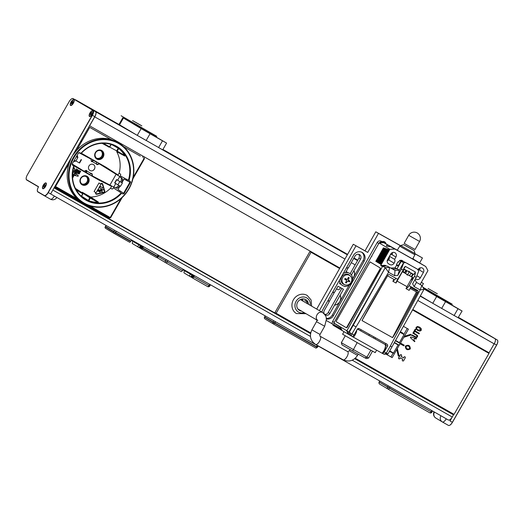 <?xml version="1.0" encoding="UTF-8"?>
<svg xmlns="http://www.w3.org/2000/svg" width="524" height="524" viewBox="0 0 524 524"><rect width="100%" height="100%" fill="white"/><g stroke="black" fill="none" stroke-linecap="round" stroke-linejoin="round"><path stroke-width="0.79" d="M114.153 233.449L129.644 242.252L105.56 228.326A1.172 1.074 -59.2 0 1 105.206 226.781L106.123 225.503L105.54 226.519L113.859 231.484L114.546 230.291L113.8 231.903A1.172 1.074 120.8 0 0 114.153 233.449A1.172 0.472 -60.4 0 0 115.136 232.676L116.335 231.307L115.64 232.512L130.823 241.138L131.21 240.457L142.535 246.896L142.142 247.57A1.559 0.622 -60.4 0 1 141.441 248.435A1.559 0.622 -60.4 0 1 140.838 248.612L141.794 246.477M138.808 244.78L137.688 246.732L132.507 243.64A1.559 0.622 -60.4 0 1 132.356 243.018A1.559 0.622 119.6 0 1 132.749 241.97L133.024 241.492M129.644 242.252A1.172 0.472 -60.4 0 0 130.627 241.479L131.21 240.457L143.157 247.249L142.574 248.265A1.172 0.472 119.6 0 1 141.591 249.044L140.838 248.612A1.559 0.622 -60.4 0 0 140.838 248.612L141.624 249.057M141.493 246.306L140.367 248.271L140.851 248.559L137.688 246.732L139.181 247.583L140.301 245.625M139.744 247.918L140.871 245.953M302.335 298.929L301.562 300.278M166.18 259.635L165.499 260.828A1.559 1.428 120.8 0 0 165.964 262.891A1.559 0.622 119.6 0 1 165.964 262.891A1.559 0.622 -60.4 0 0 167.287 261.862A1.559 0.622 119.6 0 1 166.573 262.721A1.559 0.622 119.6 0 1 165.97 262.891L181.153 271.524A1.559 0.622 -60.4 0 0 181.16 271.524A1.559 0.622 -60.4 0 0 182.47 270.489L182.856 269.808L194.175 276.24L193.782 276.914A1.559 0.622 -60.4 0 1 193.074 277.779A1.559 0.622 -60.4 0 1 192.472 277.949L193.428 275.821L192.472 277.943A1.559 0.622 -60.4 0 0 192.472 277.949L192.275 277.831M190.448 274.124L189.328 276.076L184.147 272.984A1.559 0.622 -60.4 0 1 183.989 272.362A1.559 0.622 119.6 0 1 184.383 271.308L184.658 270.829M193.133 275.65L192.007 277.615L192.301 277.792L184.121 272.971A1.559 0.622 119.6 0 1 184.363 271.301L184.383 271.308M192.007 277.615L190.821 276.921L191.941 274.969L190.821 276.921L189.328 276.076M194.175 276.24L193.788 276.921A1.559 0.622 119.6 0 1 192.478 277.956L207.655 286.582A1.559 0.622 119.6 0 1 207.655 286.582A1.559 1.428 120.8 0 0 207.746 286.628M191.384 277.262L192.511 275.297L191.384 277.262M84.325 154.907L84.128 155.255L90.207 158.68A0.937 0.858 -59.2 0 1 90.311 158.752M91.431 161.405A0.937 0.858 120.8 0 0 91.831 161.392L92.787 159.715M96.062 192.806L101.021 184.153A0.786 0.721 120.8 0 1 102.344 184.232L104.394 191.129A0.786 0.721 120.8 0 1 103.811 192.151L96.809 193.9A0.786 0.721 120.8 0 1 96.062 192.806M100.543 186.577L100.058 187.422A0.786 0.721 120.8 0 0 100.287 188.457L101.034 188.882A0.786 0.721 120.8 0 0 102.049 188.555L102.534 187.703L100.543 186.577M98.794 189.636L97.916 191.162L98.23 191.339L98.912 190.153L99.436 190.448L98.944 191.299L99.259 191.476L99.75 190.631L100.274 190.926L99.593 192.118L99.907 192.295L100.778 190.762L98.794 189.636M100.746 189.505L100.549 189.845L102.029 191.876L102.239 191.509L101.086 189.924L103.038 190.107L103.254 189.74L100.746 189.505M77.519 173.103L76.753 172.291L77.663 171.466L78.364 172.232L77.519 173.103M72.541 173.49L73.399 174.577L72.476 175.239M81.436 183.682A4.297 3.937 -59.2 0 1 81.371 183.642A4.297 3.937 -59.2 0 1 80.192 182.522M84.22 175.769A4.297 3.937 -59.2 0 1 85.766 176.267L86.519 176.712A4.297 3.937 -59.2 0 1 87.724 182.385A4.297 3.937 -59.2 0 1 82.189 184.134A4.297 3.937 -59.2 0 1 82.124 184.094A4.297 3.937 -59.2 0 1 80.938 178.389A4.297 3.937 -59.2 0 1 86.519 176.712M86.133 176.516A4.297 3.937 -59.2 0 1 86.951 181.972A4.297 3.937 -59.2 0 1 81.757 183.845M78.397 153.106L72.227 163.874L72.423 165.06L73.661 165.99A31.001 28.407 120.8 0 0 85.877 200.148A31.001 28.407 120.8 0 0 121.62 193.304L122.963 193.965L124.136 193.553L130.463 182.509L130.221 181.297L128.963 180.485A31.001 28.407 120.8 0 0 116.688 146.353A31.001 28.407 120.8 0 0 80.951 153.263L79.517 152.674L78.397 153.106L72.233 163.861M71.316 163.252L70.786 162.912M69.568 162.106L69.017 161.746M77.434 152.589L76.884 152.294M75.6 151.6L74.991 151.272M96.18 157.934A4.297 3.937 -59.2 0 1 96.115 157.894A4.297 3.937 -59.2 0 1 94.942 156.774M98.964 150.021A4.297 3.937 -59.2 0 1 100.516 150.519L101.263 150.971A4.297 3.937 -59.2 0 1 102.468 156.637A4.297 3.937 -59.2 0 1 96.933 158.386A4.297 3.937 -59.2 0 1 96.868 158.346A4.297 3.937 -59.2 0 1 95.689 152.641A4.297 3.937 -59.2 0 1 101.263 150.971M100.877 150.768A4.297 3.937 -59.2 0 1 101.695 156.224A4.297 3.937 -59.2 0 1 96.508 158.097M111.678 144.166L115.811 146.393A30.53 27.975 120.8 0 1 128.387 180.282L120.33 175.907A30.143 27.621 -59.2 0 0 120.684 174.715L120.638 174.145L119.072 173.215L118.044 175.009L106.13 167.3L81.338 153.211M111.887 144.683L118.725 148.508A30.471 27.923 -59.2 0 1 124.607 155.379L124.889 156.073L116.714 151.665A30.064 27.549 -59.2 0 1 119.131 173.248M108.101 143.301A30.471 27.923 -59.2 0 1 111.114 144.185L110.662 143.871M97.012 140.353L96.239 139.941M80.408 141.788A30.064 27.549 -59.2 0 1 81.921 141.022M75.482 150.421L76.255 150.84M77.526 151.528L78.076 151.829M79.982 152.864L81.102 153.473A30.53 27.975 120.8 0 1 115.811 146.393M124.889 156.073L116.714 151.665M108.389 146.943A0.472 0.432 -59.2 0 1 108.186 146.615M108.186 146.582A0.472 0.432 -59.2 0 1 108.252 146.32L108.337 146.176M95.361 152.556A4.919 4.506 -59.2 0 1 103.359 152.202A4.919 4.506 -59.2 0 1 99.121 159.597A4.919 4.506 -59.2 0 1 95.361 152.556M102.409 143.301L109.202 147.159L102.049 143.314M103.32 143.288L109.588 146.851L110.996 144.401M102.966 143.288L109.804 146.969L111.232 144.473M118.221 148.148L116.669 150.866L108.252 146.32M118.725 148.508L117.199 151.167L124.607 155.379M119.983 186.105L118.005 189.57L123.605 193.245L129.926 182.201L124.037 179.031L121.981 182.621M128.694 188.823A34.374 31.499 120.8 0 0 102.403 139.646A34.374 31.499 120.8 0 0 72.816 191.312A34.374 31.499 120.8 0 0 128.694 188.823M130.417 182.588L130.587 182.149M125.95 149.622A34.905 31.984 120.8 0 0 122.727 146.137L119.433 143.504M120.075 143.917A34.846 31.931 120.8 0 0 73.72 156.814A34.846 31.931 120.8 0 0 84.41 203.725A34.846 31.931 120.8 0 0 128.911 188.941A34.846 31.931 120.8 0 0 120.075 143.917L117.055 142.004L111.127 139.541A34.905 31.984 120.8 0 0 76.38 150.689L72.685 155.32M71.257 157.822L69.148 163.324A34.905 31.984 -59.2 0 0 77.198 198.793L84.41 203.725M83.702 203.332L88.798 205.382A34.905 31.984 -59.2 0 0 92.217 206.181M123.847 193.873L124.214 193.422M76.38 150.689L89.728 127.384L111.127 139.541M123.579 146.615L140.301 156.119M130.306 173.582L129.559 174.885M126.926 179.49L126.441 180.328M120.291 191.07L119.76 191.994M117.088 196.657L116.341 197.961M110.557 217.735L109.549 218.063L55.144 187.147L69.148 163.324M72.096 164.294L73.779 165.512L72.096 164.412M71.126 163.776L70.596 163.429M69.384 162.637L68.742 162.217M68.605 162.46L69.273 162.957L68.579 162.506M71.159 163.678L70.635 163.331M69.417 162.532L68.795 162.126M72.495 165.067L98.833 180.033L111.56 186.328L110.59 188.155A30.064 27.549 -59.2 0 1 90.711 197.063L82.392 192.334A0.472 0.432 -59.2 0 0 81.79 192.531L81.764 192.57M63.804 172.651A30.064 27.549 -59.2 0 1 63.699 171.053M75.423 188.378L82.805 193.251L75.921 189.341M82.091 184.802A4.919 4.506 120.8 0 0 89.152 180.328A4.919 4.506 120.8 0 0 82.366 176.47A4.919 4.506 120.8 0 0 82.091 184.802M73.046 169.514L74.028 167.975L75.037 170.647L76.124 170.588L76.674 169.632L76.301 168.748L76.085 170.045L75.233 170.307L73.956 167.333L73.236 168.584M72.62 172.514L73.609 172.376L74.087 171.079L75.148 171.682L74.212 173.32L74.539 173.503L75.639 171.584L73.923 170.608L73.504 171.944L72.653 172.186M72.862 170.575L73.327 170.267L72.915 170.234M72.476 175.586L73.373 175.389L73.766 174.708L72.567 173.13M72.508 176.87L72.495 176.483M77.421 170.202L80.532 171.97L80.729 171.63L79.93 170.732L80.198 171.328L77.618 169.868L77.421 170.202M77.585 173.437L78.469 172.972L78.659 171.879L79.491 172.874L78.449 173.929L79.399 173.798L79.818 172.612L78.954 171.669L77.238 171.145L76.425 172.553L77.585 173.437M78.076 176.261L78.331 175.809L75.738 173.143L76.209 174.158L75.567 175.285L74.447 175.396L78.076 176.261M72.587 178.068L77.559 169.383L72.548 177.557M100.706 183.976L98.971 182.987L94.097 191.489L95.748 192.622A1.179 1.081 120.8 0 0 96.868 194.273L103.87 192.524A1.179 1.081 120.8 0 0 104.748 190.991L102.697 184.088A1.179 1.081 120.8 0 0 100.706 183.976M80.637 196.218L84.561 198.799A30.53 27.975 120.8 0 1 73.923 166.003L72.292 164.936M71.009 164.097L70.485 163.757M70.55 185.915L69.797 185.424M80.277 195.865L81.207 196.415A30.471 27.923 -59.2 0 1 78.181 193.48M90.711 197.063L98.492 202.166L97.746 202.284A30.471 27.923 -59.2 0 1 88.811 200.738L81.613 196.199M84.561 198.799A30.53 27.975 120.8 0 0 121.155 192.904L113.466 187.9A30.143 27.621 -59.2 0 1 112.614 188.81L112.103 189.053L110.59 188.155M81.299 196.251L82.727 193.756L76.373 190.14M81.482 196.421L82.943 193.873L77.12 190.022M81.79 192.531L89.8 197.771L88.248 200.482M97.746 202.284L90.338 198.079L88.811 200.738M98.492 202.166L82.392 192.334M96.658 164.372A0.937 0.858 120.8 0 0 97.176 164.32L98.486 163.77A0.937 0.858 120.8 0 1 99.226 163.809L105.095 167.149M105.226 166.783L105.291 167.261M96.678 162.715L97.019 162.119M89.565 174.387L85.176 172.252L86.224 170.418M93.193 170.379A4.297 3.937 120.8 0 0 94.91 167.497M72.161 164.012L83.729 171.001A0.937 0.858 120.8 0 0 84.469 171.034L85.779 170.483A0.937 0.858 120.8 0 1 86.918 171.106L86.755 171.728A1.559 0.622 119.6 0 1 85.805 172.252A1.559 0.622 119.6 0 1 85.648 172.01L86.709 170.667M85.648 172.01L86.093 172.258M92.578 160.082L92.931 160.279M86.918 171.106L91.032 173.444A0.937 0.858 120.8 0 1 92.152 174.106L92.342 175.507A0.937 0.858 -59.2 0 0 92.748 176.123L113.728 187.068L116.033 187.782L119.027 185.489M121.299 182.378L120.959 182.149L121.47 178.291L119.76 176.536L99.658 164.064A0.937 0.858 120.8 0 0 98.918 164.032L97.608 164.575A0.937 0.858 120.8 0 1 96.468 163.953L96.54 163.278A1.559 0.622 119.6 0 0 96.508 162.171L92.781 160.049A1.559 0.622 119.6 0 1 92.807 161.156L92.355 161.621L96.468 163.953M78.908 152.667L90.639 158.936A0.937 0.858 -59.2 0 1 91.045 159.551L91.235 160.96A0.937 0.858 120.8 0 0 92.355 161.621M75.246 150.827L75.954 151.187M77.257 151.842L77.821 152.124M68.906 161.936L69.495 162.316M70.72 163.095L71.244 163.429M94.431 169.088A3.439 3.151 -59.2 0 1 88.844 169.337A3.439 3.151 -59.2 0 1 91.805 164.169A3.439 3.151 -59.2 0 1 94.431 169.088M91.032 173.444L90.488 173.85A1.559 0.622 119.6 0 1 89.532 174.374L85.805 172.252M74.401 160.56L75.888 160.96L77.794 157.639L76.714 156.532M76.851 157.089L77.794 157.639M75.888 160.96L79.576 163.049L81.475 159.728M77.866 157.659L77.316 155.477M73.819 161.582L75.941 160.986M119.806 181.52L116.57 179.555L114.671 182.876L117.9 184.841L119.806 181.52L122.413 183L120.959 182.149M121.968 182.725L122.478 178.867L121.47 178.291M117.9 184.841L120.513 186.321L122.413 183M114.913 187.435L117.049 188.352L120.042 186.066M120.638 177.439L120.808 177.145L122.478 178.867M91.523 173.405A0.937 0.858 120.8 0 1 91.72 173.844L91.916 175.252A0.937 0.858 -59.2 0 0 92.322 175.868L92.643 176.051M98.381 179.326L97.693 179.372L89.728 174.846L90.076 174.243M92.696 112.955A2.967 1.186 119.6 0 1 90.036 116.263A2.967 1.186 119.6 0 1 90.069 113.046A2.967 1.186 119.6 0 1 92.82 111.37A2.967 1.186 119.6 0 1 92.696 112.955M90.377 114.985L90.521 113.413L91.824 112.28L91.68 113.852L90.377 114.985M73.812 101.905A2.967 1.186 119.6 0 1 70.707 105.134A2.967 1.186 119.6 0 1 72.129 100.706A2.967 1.186 119.6 0 1 73.812 101.905M71.493 103.935L71.631 102.363L72.941 101.23L72.797 102.802L71.493 103.935M46.007 185.149A2.967 1.186 119.6 0 1 42.909 188.378A2.967 1.186 119.6 0 1 44.33 183.944A2.967 1.186 119.6 0 1 46.007 185.149M43.689 187.179L43.833 185.601L45.136 184.468L44.999 186.04L43.689 187.179M432.562 411.006L431.874 412.205L431.056 411.746A1.559 0.622 119.6 0 1 430.348 412.611A1.559 0.622 119.6 0 1 429.746 412.788L429.746 412.788A1.559 0.622 -60.4 0 0 429.746 412.788A1.559 0.622 -60.4 0 0 431.056 411.746L389.371 388.061A1.559 0.622 119.6 0 1 388.068 389.096A1.559 1.428 -59.2 0 1 388.035 389.083L388.035 389.083A1.559 1.428 -59.2 0 1 387.59 387.033L379.271 382.068A1.559 1.428 120.8 0 0 379.717 384.118L379.717 384.118A1.559 1.428 120.8 0 0 379.736 384.131A1.559 1.428 120.8 0 1 379.717 384.118L388.035 389.083A1.559 1.428 120.8 0 0 388.042 389.083M430.852 412.886A1.559 1.428 -59.2 0 1 429.746 412.781A1.559 0.622 119.6 0 1 429.746 412.781A1.559 1.559 0 0 0 431.874 412.205L431.056 411.746L431.743 410.541L431.056 411.746L379.16 382.003A1.559 1.559 0 0 0 379.717 384.118A1.559 1.428 120.8 0 1 379.271 382.068L379.854 381.053M388.068 389.096L429.746 412.788L388.068 389.096A1.559 0.622 119.6 0 0 388.67 388.926A1.559 0.622 119.6 0 0 389.371 388.061L390.066 386.856L389.371 388.061L387.59 387.033A1.559 1.428 120.8 0 0 388.035 389.083A1.559 1.559 0 0 0 388.068 389.096A1.559 1.559 0 0 1 388.035 389.083L379.717 384.118A1.559 1.559 0 0 1 379.16 382.003L379.271 382.068M142.142 247.57L157.324 256.197L158.012 254.992L157.442 256.714A1.172 0.472 119.6 0 1 156.46 257.494L141.591 249.044A1.172 0.472 119.6 0 1 141.585 249.038L156.453 257.487A1.172 0.472 119.6 0 1 156.453 257.487A1.172 1.074 120.8 0 0 157.973 257.002L157.907 256.963M132.5 243.64L132.375 243.568A1.172 0.472 119.6 0 1 132.559 242.311L132.644 242.154M140.367 248.271L139.764 247.931M107.695 217.964L108.108 217.244M142.508 157.18L143.072 156.191M315.232 254.016L314.97 254.474M108.894 218.639L109.306 217.925M143.655 157.94L144.27 156.866M449.474 425.364A4.526 1.814 -60.4 0 0 452.435 422.331L496.673 345.087A4.526 1.814 -60.4 0 0 497.8 340.921M458.225 317.754L494.938 338.674A4.683 1.873 119.6 0 1 494.944 338.674L475.085 326.832A4.683 1.873 119.6 0 0 475.072 326.825A4.683 1.873 119.6 0 1 475.085 326.832L458.441 317.374L475.072 326.825A4.683 1.873 119.6 0 1 475.072 326.825L477.436 328.168A4.683 1.873 119.6 0 1 477.436 328.168A4.683 1.873 119.6 0 1 477.449 328.175L497.322 340.024A4.683 1.873 119.6 0 1 496.601 345.047L452.363 422.292A4.683 1.873 119.6 0 1 448.439 425.403A4.683 1.873 119.6 0 1 448.426 425.396L442.341 421.938A4.683 1.873 -60.4 0 0 446.271 418.827L440.926 415.748A4.683 4.29 120.8 0 0 442.256 421.892L442.256 421.892A4.683 4.29 120.8 0 0 442.328 421.931A4.683 1.873 -60.4 0 0 442.341 421.938L448.439 425.403M352.239 360.185L452.251 417.012A4.683 1.873 119.6 0 1 448.505 420.051L446.271 418.827M442.191 421.846L435.883 418.087A4.683 4.29 -59.2 0 1 435.817 418.047L435.817 418.047A4.683 4.29 -59.2 0 1 434.403 412.047M452.363 422.292L450.005 420.949L453.843 414.242M488.768 353.261L494.158 343.842L489.036 352.783L412.801 309.461M38.566 186.741A4.526 1.814 -60.4 0 0 37.807 191.725L44.278 195.511A4.526 1.814 -60.4 0 0 48.09 192.498L92.224 115.195A4.526 1.814 -60.4 0 0 92.905 110.341L72.941 98.663A4.526 1.814 -60.4 0 0 69.129 101.682L27.32 174.918A4.526 1.814 -60.4 0 0 26.639 179.765L38.566 186.741M73.838 99.737A3.282 1.31 -60.4 0 0 70.419 103.431A3.282 1.31 -60.4 0 0 72.384 104.584A3.282 1.31 -60.4 0 0 73.838 99.737M46.04 182.974A3.282 1.31 -60.4 0 0 42.621 186.675A3.282 1.31 -60.4 0 0 44.586 187.821A3.282 1.31 -60.4 0 0 46.04 182.974M92.728 110.78A3.282 1.31 -60.4 0 0 89.309 114.481A3.282 1.31 -60.4 0 0 91.268 115.627A3.282 1.31 -60.4 0 0 92.728 110.78M72.102 98.636A4.683 1.873 119.6 0 1 73.131 98.597A4.683 1.873 119.6 0 1 73.144 98.604L93.108 110.282A4.683 1.873 119.6 0 1 92.401 115.293L48.267 192.596A4.683 1.873 119.6 0 1 44.337 195.727A4.683 1.873 119.6 0 1 44.33 195.721L37.852 191.935A4.683 1.873 119.6 0 1 37.368 191.031M71.434 102.992L71.565 103.064A4.683 1.873 119.6 0 1 72.843 101.27M74.952 99.842A4.683 1.873 119.6 0 1 75.292 99.861M71.565 103.064L71.369 103.405M38.488 186.878L26.685 179.974A4.683 1.873 119.6 0 1 26.2 179.07M26.685 179.974L29.049 181.317A4.683 1.873 119.6 0 1 28.748 180.996M29.049 181.317L38.501 186.845M43.708 195.177A4.683 1.873 -60.4 0 0 43.95 195.393A4.683 4.29 120.3 0 0 44.985 195.806M56.815 197.437A4.683 4.683 0 0 1 50.435 199.186L44.33 195.721L50.435 199.186A4.683 1.873 -60.4 0 0 50.435 199.186A4.683 1.873 -60.4 0 0 54.365 196.061L56.481 197.234M48.097 192.491L441.542 416.108M50.632 193.939L94.765 116.636L92.401 115.293M93.108 110.282L95.473 111.625A4.683 1.873 119.6 0 1 94.765 116.636M95.473 111.625L75.508 99.946M354.971 358.475L453.542 414.517L354.958 358.495M310.621 333.297L54.247 187.612M54.254 187.592L310.627 333.277M122.164 181.225L122.629 181.487M122.387 179.555L123.409 180.132M89.552 125.773L339.88 268.026M346.128 271.576L348.224 272.768M89.637 125.826L94.759 116.878L344.949 259.046M351.303 262.662L355.148 264.849M417.811 300.455L494.158 343.842A4.683 1.873 119.6 0 0 494.944 338.674L458.081 317.727L462.089 311.007L457.996 308.728L454.118 315.507L458.081 317.727M94.759 116.878A4.683 1.873 -60.4 0 0 95.709 111.841M95.106 111.409L136.875 135.146M162.715 149.831L347.366 254.762M353.726 258.371L357.571 260.559M420.209 296.152L432.385 303.069M52.826 190.101A4.683 1.873 -60.4 0 0 52.852 190.055L54.096 187.887L310.562 333.631M354.696 358.704L453.496 414.851L452.251 417.012M52.852 190.055L310.477 336.447M477.449 328.175L489.619 335.498L458.264 317.682M428.966 301.031L420.248 296.08M357.61 260.487L353.766 258.299M347.412 254.684L162.761 149.759M133.456 133.109L75.685 99.868A4.683 1.873 -60.4 0 0 75.672 99.861A4.683 1.873 -60.4 0 0 75.181 99.763M72.915 101.315A4.683 1.873 -60.4 0 0 71.749 102.979L71.546 103.333M32.684 183.302L38.534 186.793M317.23 347.405L318.297 346.076M317.741 345.755L316.896 347.235L273.076 322.319A1.251 1.146 120.8 0 0 273.43 323.956L273.43 323.956A1.251 1.146 120.8 0 0 273.449 323.97A1.251 0.498 -60.4 0 0 273.456 323.976L273.456 323.976A1.251 0.498 -60.4 0 0 274.497 323.144L275.349 321.664M273.076 322.319L264.561 317.236A1.559 1.559 0 0 1 264.627 317.072M273.41 323.95L264.915 318.88A1.251 1.146 -59.2 0 1 264.535 317.23L265.275 315.946M316.896 347.235A1.251 0.498 119.6 0 1 315.848 348.06A1.251 0.498 119.6 0 1 315.841 348.06L273.456 323.976L315.848 348.06M209.777 285.993L208.971 285.547A1.559 0.622 119.6 0 1 207.661 286.582A1.559 1.559 0 0 0 209.777 285.999M182.47 270.489L167.287 261.862L167.975 260.651L167.28 261.856L158.235 256.498M146.17 140.511L150.047 133.738L141.139 128.603L137.262 135.375L162.702 149.864L166.58 143.085L162.492 140.805L158.608 147.585L347.346 254.802L162.578 149.805M150.047 133.738L162.492 140.805M122.858 117.697L118.987 124.463L137.262 135.375M119.538 124.81L123.422 118.031L122.865 117.69L166.58 143.085M146.458 131.563L156.859 137.491L146.458 131.563M123.422 118.031L141.139 128.603M133.476 123.782L140.936 128.026L133.476 123.782M131.478 122.839L156.362 136.98L131.478 122.839M138.814 126.867L135.598 124.941L138.814 126.867M121.123 115.752L156.748 136.299L121.123 115.752M135.985 124.267L139.207 126.186L135.985 124.267M140.864 125.36L132.585 120.585L140.864 125.36M141.853 125.858L134.884 121.882L141.853 125.858M153.932 135.88L145.652 131.105L153.932 135.88M154.921 136.378L147.951 132.402L154.921 136.378M441.673 308.433L445.557 301.66L436.649 296.525L432.765 303.298L454.118 315.507M445.557 301.66L457.996 308.728M420.353 295.896L432.765 303.298M436.649 296.525L423.746 288.829L451.865 304.903L441.129 298.497L423.575 288.521L462.089 311.007M441.968 299.486L452.363 305.42L441.968 299.486M428.979 291.704L436.446 295.949L428.979 291.704M434.324 294.789L431.101 292.864L434.324 294.789M422.999 287.473L452.258 304.221L422.855 287.211M431.488 292.189L434.71 294.108L431.488 292.189M436.374 293.283L428.088 288.508L436.374 293.283M437.363 293.781L430.387 289.811L437.363 293.781M449.441 303.802L441.156 299.027L449.441 303.802M450.43 304.3L443.455 300.324L450.43 304.3M301.47 311.06A6.249 5.725 -59.2 0 1 299.433 310.359A6.249 5.725 -59.2 0 1 296.853 304.418A6.249 5.725 -59.2 0 1 301.274 299.171A6.249 5.725 -59.2 0 1 305.833 299.63A6.249 5.725 -59.2 0 1 308.498 304.306M302.512 298.909A6.249 5.725 -59.2 0 1 302.964 301.097M307.274 303.599A6.249 5.725 -59.2 0 0 306.861 301.582L304.713 300.298L306.9 301.889A6.249 5.725 -59.2 0 1 307.182 303.547M305.983 313.686L296.427 313.568A10.539 9.661 -59.2 0 1 293.394 299.8A10.539 9.661 -59.2 0 1 299.531 294.691A10.539 9.661 -59.2 0 1 307.228 295.464L311.112 300.003L311.636 306.134M343.292 273.423A7.028 6.439 -59.2 0 1 351.001 274.465A7.028 6.439 -59.2 0 1 351.696 282.56A7.028 6.439 -59.2 0 1 344.386 286.189A7.028 6.439 -59.2 0 1 339.48 280.176M348.074 281.185L348.27 280.582A6.635 6.085 -59.2 0 0 348.958 280.497A3.36 3.079 -59.2 0 1 348.453 281.388M346.462 282.646A3.36 3.079 -59.2 0 1 345.729 282.705M348.801 277.556A3.36 3.079 -59.2 0 1 349.036 278.054M344.334 284.499A5.253 4.814 -59.2 0 1 343.037 277.072A5.253 4.814 -59.2 0 1 350.379 275.997A5.253 4.814 -59.2 0 1 351.054 282.39A5.253 4.814 -59.2 0 1 345.113 284.84A5.253 4.814 -59.2 0 1 344.334 284.499M346.574 280.812A9.367 2.987 118.9 0 1 345.467 282.521A3 2.744 120.8 0 0 346.226 282.94A9.367 4.48 -60.4 0 0 347.412 281.283L347.936 281.113A9.367 0.871 31.1 0 0 349.436 281.886A3 2.744 120.8 0 0 349.901 281.067A9.367 0.675 -152.2 0 0 348.447 280.202L348.322 279.672A9.367 4.48 -61.3 0 0 349.135 277.786A3 2.744 120.8 0 0 348.381 277.366A9.367 2.987 119.7 0 1 347.484 279.2L346.967 279.371A9.367 0.629 -152.9 0 0 345.165 278.421A3 2.744 120.8 0 0 344.7 279.24A9.367 0.819 31.8 0 0 346.456 280.288L346.574 280.812M345.113 284.84L344.196 284.532A5.463 5.011 -59.2 0 1 343.39 284.178A5.463 5.011 -59.2 0 1 342.034 276.456A5.463 5.011 -59.2 0 1 349.678 275.336L350.379 275.997M389.247 256.649A4.375 4.009 -59.2 0 1 388.743 259.969M334.495 292.176L328.993 301.916M332.367 292.778A6.635 6.085 -59.2 0 1 334.646 292.163L337.993 286.228L343.495 289.3L340.142 295.235A6.635 6.085 -59.2 0 1 339.912 301.608A6.635 6.085 -59.2 0 1 334.561 305.125L340.142 295.235M324.644 314.315A3.439 3.151 120.8 0 0 328.214 312.546L341.858 288.39M324.801 314.531A3.439 3.151 120.8 0 0 329.825 313.503L334.561 305.125M344.353 286.183L345.192 286.287M348.27 280.582L348.48 280.216M351.434 274.989L360.538 259.118A3.439 3.151 120.8 0 0 359.549 254.631A3.439 3.151 120.8 0 0 355.043 256.046L348.467 267.685A6.635 6.085 -59.2 0 0 346.187 268.301M346.436 280.274L346.954 279.364M350.15 273.698L358.927 258.155A3.439 3.151 120.8 0 0 358.665 254.284M348.316 267.699L345.532 272.631M340.024 282.639L339.532 283.51L341.216 284.453M340.037 295.169A6.635 6.085 -59.2 0 1 334.45 305.06M353.857 270.698A6.635 6.085 -59.2 0 1 352.659 278.408M353.962 270.757A6.635 6.085 -59.2 0 1 353.733 277.137L363.099 260.546A6.635 6.085 120.8 0 0 361.711 252.227M328.404 299.8A6.635 6.085 -59.2 0 0 329.059 302.053L324.33 310.437A3.439 3.151 120.8 0 0 324.317 313.928M326.328 318.461A6.635 6.085 120.8 0 0 332.386 314.937L349.154 285.239M352.672 279.01L353.733 277.137A6.635 6.085 -59.2 0 1 352.665 278.572M348.932 280.582A6.635 6.085 -59.2 0 1 348.381 280.648M345.028 286.582L344.281 286.163M383.751 241.505A3.439 3.151 -59.2 0 1 384.439 242.992M353.294 244.269L365.031 250.832L375.787 231.798L378.472 233.396L367.717 252.437L353.294 244.269L316.699 309.075M419.665 262.891L422.449 257.972L415.034 253.727M400.46 245.586L375.787 231.798M339.559 283.464L341.104 284.329M321.985 312.147A6.635 6.085 -59.2 0 1 322.843 309.645L353.556 255.254A6.635 6.085 -59.2 0 1 362.261 252.522A6.635 6.085 -59.2 0 1 364.173 261.188L333.461 315.579A6.635 6.085 -59.2 0 1 326.387 318.965M367.717 252.437L365.031 250.832M421.342 282.318L423.438 283.569L421.309 282.377M319.404 310.64L355.973 245.874M423.438 283.569L422.128 285.894M341.268 328.882L333.932 324.782M332.34 323.898L326.406 320.577M378.472 233.396L400.362 245.632M415.054 253.839L422.449 257.972M413.109 258.188A3.439 3.151 -59.2 0 1 413.521 259.249M380.404 242.848A3.439 3.151 -59.2 0 1 381.616 241.819M382.016 241.643A3.439 3.151 -59.2 0 1 386.037 243.889M365.935 302.427A4.565 4.185 -59.2 0 1 365.778 302.093M408.707 235.322L404.174 243.339L407.6 245.343L415.054 249.483L419.58 241.459A6.249 6.249 0 0 0 417.215 232.951A6.249 6.249 0 0 0 408.707 235.322L419.58 241.459M404.122 244.937L414.163 250.577L404.122 244.937M341.772 329.812L333.834 325.155L341.714 329.74M336.297 326.576L339.27 328.279L336.303 326.596M337.941 327.539L339.86 328.633L337.941 327.539M338.733 328.024L341 329.308L338.733 328.024M341.406 329.55L338.786 328.083L341.406 329.55M340.849 329.262L339.329 328.404L340.849 329.262M346.449 327.801L336.244 321.716L336.362 320.878L370.029 261.889L380.234 267.967L380.116 268.812L346.449 327.801M376.435 261.705L375.8 261.325L383.404 247.859L384.118 248.101L376.435 261.705L375.852 261.352L383.457 247.885L384.079 248.173M376.717 261.849L384.367 248.179L385.088 248.422L377.293 262.216L376.658 261.836M377.3 262.203L376.71 261.862L384.42 248.206L385.048 248.494M378.158 262.727L377.522 262.347L385.337 248.507L386.05 248.743L378.158 262.727L377.568 262.38L385.389 248.527L386.011 248.815M378.433 262.878L386.306 248.828L387.02 249.064L379.016 263.238L378.426 262.891L386.358 248.848L386.981 249.136M379.297 263.389L387.269 249.149L387.983 249.385L379.874 263.755L379.238 263.376M379.88 263.742L379.284 263.402L387.321 249.169L387.943 249.457M380.738 264.253L380.142 263.913L388.291 249.489L388.913 249.778M411.425 287.014L417.582 290.453L416.953 290.984L410.737 287.512L411.183 287.014M382.409 353.366L382.749 353.562L384.256 351.918L387.465 346.246A1.559 1.428 -59.2 0 0 386.981 344.183L359.248 328.686A1.559 1.428 -59.2 0 0 357.23 329.347L354.021 335.026L352.514 336.67L351.296 335.989L349.239 332.334L351.938 333.86L388.566 272.277L389.627 267.417L386.876 266.009L382.638 266.225L385.232 267.64L348.833 332.092L349.239 332.334L353.209 325.299L355.914 326.825M385.422 343.312A1.559 1.428 120.8 0 1 385.802 344.248L385.54 345.1L387.465 346.246M385.14 349.01L385.716 349.331M383.529 352.711L382.906 352.842M387.97 353.975L383.968 354.244L386.339 353.084L387.97 353.975L391.939 346.934L390.315 346.05L420.143 289.923L414.084 286.536L412.611 283.825L416.239 277.392L418.722 271.157L417.615 269.277L405.655 262.596L403.742 262.786L401.364 269.081L403.179 270.096L396.583 281.178L396.026 283.045L397.087 281.119L407.037 286.68L405.982 288.606L409.146 290.375L410.207 288.449L417.333 292.412L404.954 316.07L418.165 291.606L417.923 290.591L409.159 285.698L407.783 287.434L405.982 288.606M382.435 353.333L382.775 353.536M384.256 351.918L386.339 353.084L390.315 346.05M387.583 275.807L361.999 320.564L392.522 337.62L416.436 291.933M361.999 320.564L369.296 306.926L388.16 274.838L389.155 274.524L397.919 279.416M401.364 269.081L397.729 275.506L394.631 275.67L388.566 272.277L385.271 267.666L389.627 267.417L395.004 270.417L394.631 275.67M382.638 266.225L346.816 330.991L349.691 335.033L351.296 335.989L351.938 333.86L354.021 335.026M409.159 285.698L414.425 276.377L416.239 277.392M404.954 316.07C397.716 329.38 393.57 336.565 392.522 337.62M396.026 283.045L392.862 281.277L393.917 279.351L387.688 275.873M395.417 278.021L395.541 278.997L392.862 281.277M408.347 275.074L412.558 277.425L408.347 275.074A1.991 1.827 -59.2 0 1 406.369 273.967L402.281 271.681M396.766 280.943L397.087 281.119L402.386 271.74M403.179 270.096L404.358 267.299L405.399 266.402L403.48 269.349M406.369 273.967L402.294 271.661M412.336 277.301L407.037 286.68M405.399 266.402L415.349 271.963L413.868 274.583L408.006 271.229M409.886 272.356A1.991 1.827 -59.2 0 0 407.908 271.249L403.919 269.022M414.425 276.377L415.218 274.268L415.349 271.963M411.661 287.093L410.547 287.388L409.146 290.375M403.742 262.786L405.655 262.596L403.172 261.332L401.161 261.437L403.604 262.701L399.406 270.194L397.729 275.506M401.161 261.437L396.963 268.864L392.469 269.002M395.004 270.417L399.406 270.194L396.963 268.864L398.384 266.323L396.557 265.236A0.622 0.57 120.8 0 0 396.485 264.496L398.306 265.589L400.84 261.103L402.897 260.991L401.685 260.271L399.635 260.382L400.84 261.103M346.816 330.991L348.833 332.092M385.271 267.666L353.209 325.299M356.49 331.725A6.249 5.725 -59.2 0 1 356.019 331.496A3.085 1.231 119.2 0 1 356.359 332.17M353.752 336.827A3.085 1.231 119.2 0 1 353.012 336.893L353.445 337.174M350.281 329.531L350.694 329.76M385.232 267.64L389.627 267.417M424.014 289.313A10511.879 7230.755 79.9 0 0 420.143 289.923L421.866 285.429L424.014 289.313L391.939 346.934M421.866 285.429L416.488 282.423L414.084 286.536M416.488 282.423L414.975 279.633M412.27 277.412L413.469 278.067M413.253 274.235L411.726 276.927M412.755 279.331L411.988 277.917M382.749 353.562L383.968 354.244M379.193 242.913A3.124 2.862 -59.2 0 1 382.828 242.154L425.737 266.533L427.957 270.613L420.137 284.46M412.774 258.83L425.737 266.533M416.462 261.149L420.523 263.421L416.462 261.149M388.978 245.795L393.039 248.062L388.978 245.795M397.251 250.276L412.689 259M390.531 246.712C386.326 246.339 385.369 245.789 387.655 245.068M394.506 249.083L389.849 249.319L379.107 242.92L383.764 242.678M399.635 260.382L398.633 262.144L398.017 261.777L396.485 264.496M398.279 266.257L399.871 262.812M406.545 274.327L407.921 275.107M409.205 271.949L407.548 274.884M412.139 280.419L411.222 279.266M389.849 249.319L380.706 265.517L385.101 265.295L386.424 266.035M396.838 268.871L395.096 267.829L390.773 268.052M395.096 267.829L396.557 265.236M390.681 254.101L387.609 259.544A3.282 3.006 120.8 0 0 388.625 263.86L389.869 264.561A3.282 3.006 120.8 0 0 394.107 263.172L394.493 262.491A3.282 3.006 120.8 0 0 394.618 259.36L395.928 257.035A3.282 3.006 120.8 0 0 394.985 252.751A3.282 3.006 120.8 0 0 390.681 254.101M416.108 279.22L415.434 278.82L416.108 279.22A3.282 3.006 120.8 0 0 420.346 277.831L423.418 272.395A3.282 3.006 120.8 0 0 422.475 268.111A3.282 3.006 120.8 0 0 418.172 269.46L417.949 269.847M398.017 261.777L398.633 262.144M402.294 260.611L403.428 261.463M402.059 261.037L401.849 261.397M410.122 265.092L406.814 263.245M406.952 270.712L406.238 271.969L405.648 271.642A1.33 1.218 120.8 0 0 405.235 269.893A1.33 1.218 120.8 0 0 403.519 270.456L403.107 270.22L402.334 271.681M410.154 265.039L406.847 263.186M407.823 275.1L406.617 274.425M405.642 273.535L406.238 271.969M404.502 272.893L405.786 270.613M414.903 267.764L414.222 267.384M411.045 273.004L409.526 275.696M414.857 267.679L414.248 267.338M410.908 273.253L412.63 274.281L411.274 276.679M412.624 279.567L411.851 278.152M375.636 337.842L375.046 338.884L375.636 337.842M385.179 344.72L385.782 344.065M385.435 345.833A5.155 2.063 119.2 0 1 382.376 353.392L352.154 336.474M353.418 337.201L352.462 336.67A5.155 2.063 -60.8 0 0 352.482 336.65M349.619 334.987L348.277 334.214L346.646 330.637L347.405 329.812M382.828 242.154L381.217 241.197A3.124 2.862 120.8 0 0 377.182 242.52L378.793 243.477L334.26 322.345L332.648 321.382A3.124 2.862 120.8 0 0 333.611 325.502L348.277 334.214M379.107 242.92L333.873 323.026L340.384 327.258L342.198 330.592L333.605 325.561L342.159 330.52M356.759 330.186A5.934 2.378 119.2 0 1 353.405 337.22M382.075 353.241A5.934 2.378 -60.8 0 0 384.898 344.392L357.447 329.052M385.802 344.248L385.33 345.087M352.934 325.79L351.82 326.812M333.873 323.026L346.646 330.637M382.448 266.559L380.706 265.517M380.096 263.886L388.238 249.47L388.952 249.712L380.732 264.266L380.096 263.886M379.016 263.238L378.38 262.858M370.127 261.941L380.359 268.039L380.241 268.877L347.222 327.349L346.475 327.814M385.101 265.295L386.345 266.035M418.643 269.454L419.586 270.017A3.282 3.006 120.8 0 0 419.973 267.908M404.731 272.48L404.122 272.12A3.282 3.006 120.8 0 1 404.05 272.08L404.731 272.487M402.884 270.712A3.282 3.006 120.8 0 0 404.05 272.08M394.107 263.172L388.435 259.793M389.869 264.561L388.166 263.546M394.618 259.36L389.45 256.282M391.159 254.101L392.103 254.657A3.282 3.006 120.8 0 0 392.489 252.548M364.894 357.846L352.659 351.008L364.999 357.899L366.905 357.198L341.334 342.716L341.989 344.871L352.659 351.008L357.152 342.644M364.999 357.899L366.577 358.606L368.654 357.984L366.905 357.198L370.809 350.287M345.231 335.812L341.334 342.716M372.485 351.204L368.654 357.984M376.605 350.183L375.223 352.632L362.149 345.467L342.591 334.201L344.019 331.679M353.097 336.932L353.477 337.142M391.487 253.131A2.967 2.718 -59.2 0 1 389.987 255.339M392.26 247.623L389.758 246.228L392.26 247.623M418.132 270.161A2.967 2.718 120.8 0 0 418.971 268.491M417.242 261.587L419.744 262.983L417.242 261.587M400.126 262.996A7.808 7.153 120.8 0 0 399.268 263.893M398.201 265.524A7.808 7.153 120.8 0 0 397.958 266.068M341.969 330.166L334.79 326.157M353.307 325.129A6.249 5.725 -59.2 0 1 354.028 323.229L356.418 318.671M381.217 241.197L397.303 250.184M415.938 260.651A3.124 2.862 -59.2 0 1 416.331 260.926M373.998 336.932L373.409 337.967M335.222 326.459A3.124 2.862 -59.2 0 1 333.932 323.138M332.648 321.382L377.182 242.52M397.664 265.203A7.808 7.153 120.8 0 0 397.421 265.747M371.863 255.882A7.808 7.153 120.8 0 0 371.922 256.282M367.841 298.438A2.731 2.502 -59.2 0 1 368.149 298.11L368.058 298.058M367.134 299.689L367.232 299.741A2.731 2.502 -59.2 0 1 367.35 299.309M357.912 329.308A5.463 5.011 120.8 0 0 358.992 328.581M398.718 357.781A0.779 0.714 120.8 0 0 398.954 358.809A0.779 0.714 120.8 0 0 399.963 358.488L400.356 357.807L402.845 359.222L402.452 359.896A0.779 0.714 120.8 0 0 402.687 360.931A0.779 0.714 120.8 0 0 403.696 360.604L405.249 357.899A0.779 0.714 120.8 0 0 405.019 356.864A0.779 0.714 120.8 0 0 404.004 357.191L403.618 357.866L401.129 356.451L401.515 355.776A0.779 0.714 120.8 0 0 401.286 354.741A0.779 0.714 120.8 0 0 400.271 355.069L398.718 357.781M409.703 348.558C409.447 346.128 408.203 345.421 405.969 346.436C406.231 348.86 407.476 349.567 409.703 348.558M420.693 329.969L419.331 327.67L417.648 327.127L416.652 327.67L416.685 328.81L418.008 329.976L420.693 329.969M310.706 332.904L274.949 312.559L309.874 251.579L319.817 257.258M329.766 262.917L335.989 266.447M345.873 272.028L346.777 272.546M412.545 309.92L438.018 324.428M447.345 329.727L461.035 337.508M470.991 343.161L472.235 343.868M481.563 349.174L487.785 352.711M385.998 354.106L390.956 356.923L393.275 352.881M403.827 334.45L407.24 328.489M276.135 313.26L311.053 252.28L339.604 268.504M345.86 272.054L346.718 272.546M412.532 309.946L488.984 353.386L454.059 414.366L355.259 358.226M340.083 287.394A1.795 1.644 -59.2 0 1 338.792 289.648A1.795 1.644 -59.2 0 1 336.781 288.377M345.624 278.657A1.795 1.644 -59.2 0 1 345.1 279.482M398.915 358.783A0.779 0.714 -59.2 0 1 398.666 357.748L400.218 355.036A0.779 0.714 -59.2 0 1 401.266 354.735M401.129 356.451L403.565 357.833L403.952 357.158A0.779 0.714 -59.2 0 1 405 356.857M402.648 360.905A0.779 0.714 -59.2 0 1 402.399 359.87L402.786 359.189M403.414 326.321L408.438 329.17L404.332 336.343L410.757 334.279L410.921 335.013L403.866 337.273M404.332 336.343L400.48 343.063L404.214 345.185L403.827 345.86L400.094 343.737L392.135 357.63L385.952 354.113M397.362 348.63L399 355.829L398.286 356.058L396.792 349.495M410.325 348.912C407.187 350.543 405.53 349.606 405.347 346.082C408.484 344.445 410.141 345.388 410.325 348.912M414.7 331.358L413.973 332.635L413.384 332.301L415.132 329.242L415.715 329.583L414.988 330.854L419.377 333.349L419.089 333.853L414.7 331.358M410.358 337.58L410.711 336.965L416.416 338.511L416.115 339.048L414.523 338.596L413.698 340.043L414.89 341.176L414.602 341.687L410.358 337.58M416.449 337.639L411.622 335.373L411.91 334.869L416.115 337.043L416.921 336.572L416.914 335.635L412.899 333.14L413.187 332.635L417.608 335.615L417.484 336.893L416.449 337.639M419.632 327.146L421.283 328.692L421.263 330.297L419.888 331.135L417.713 330.5L416.056 328.948L416.076 327.349L417.451 326.511L419.632 327.146M390.956 356.923L392.135 357.63M400.48 343.063L400.146 343.77M311.053 252.28L309.874 251.579M427.073 399.033A15.615 14.312 -59.2 0 1 426.995 399.406A15.615 14.312 -59.2 0 1 426.909 399.74M481.373 349.063L481.648 348.584M367.252 300.056L366.78 300.317M367.298 299.459L367.678 299.296M303.448 328.784L302.983 329.157L302.263 328.548M305.996 330.67L305.145 330.186M305.145 330.166L305.197 329.779M401.201 332.963L401.764 332.517M402.419 332.891L402.373 333.225M402.366 333.264L402.321 333.598M307.378 331.017L306.998 331.437L306.553 330.985M309.455 332.635L308.747 332.432L308.918 331.889M425.829 399.131A15.615 14.312 120.8 0 0 425.907 398.81A15.615 14.312 120.8 0 0 425.992 398.423M389.574 351.132L393.472 353.353L389.587 351.106M394.264 342.762L398.109 344.943L393.491 353.006L389.725 350.864M400.074 332.321L404.043 334.574L399.426 342.637L395.555 340.436M400.244 332.013L404.089 334.24L400.231 332.046M399.832 343.246L395.397 340.724L399.832 343.246A1.015 0.406 119.6 0 1 399.681 344.327A1.015 0.406 119.6 0 1 398.829 345.008A1.015 0.406 119.6 0 1 398.823 345.008L394.415 342.5L398.823 345.008M403.015 333.598A0.622 0.57 120.8 0 0 402.74 333.074L400.401 331.738M389.437 351.375L392.201 352.632M388.277 385.841L387.59 387.033M115.332 232.335L113.996 231.562M113.642 232.394A1.559 1.428 120.8 0 0 114.212 233.475L114.199 233.468M158.831 255.457L158.143 256.655L157.632 256.374M273.81 320.793L273.122 321.985L264.797 317.02L265.38 316.005M274.655 322.869L273.122 321.985A1.559 1.428 120.8 0 0 272.991 322.273M317.275 345.493L316.588 346.698L274.904 323.013L275.598 321.808M264.672 317.308A1.559 1.428 120.8 0 1 264.797 317.02L264.692 316.954M318.088 345.958L317.406 347.157L317.046 346.96M209.659 284.342L208.971 285.547L193.782 276.914M181.16 271.524L165.977 262.897A1.559 1.559 0 0 1 165.938 262.878L157.619 257.913A1.559 1.559 0 0 1 157.226 257.585A1.559 1.428 120.8 0 0 157.639 257.926L165.918 262.858M208.755 286.68A1.559 1.428 -59.2 0 1 207.681 286.595L192.478 277.956M144.126 158.294L133.22 177.341M121.077 198.544L110.197 217.539L89.873 205.991M77.198 198.793L55.799 186.629M113.728 187.068L115.725 183.577M117.625 180.256L119.76 176.536M109.902 185.116L116.158 174.191M79.242 162.879L81.148 159.558M114.861 183.059L116.76 179.739M157.442 256.714L142.574 248.265M113.8 231.903L105.206 226.781M130.627 241.479L115.136 232.676M494.237 343.705L496.601 345.047M497.322 340.024L494.964 338.687M37.852 191.935L44.684 195.825M146.183 140.484L139.869 136.895M353.707 258.411L357.551 260.598L353.707 258.411M441.686 308.413L435.372 304.824M75.685 99.868L119.092 124.535L75.672 99.861M162.938 149.451L347.582 254.376L162.938 149.451M353.942 257.991L357.787 260.179L353.942 257.991M310.274 305.341A8.201 7.513 120.8 0 0 305.171 297.239A8.201 7.513 120.8 0 0 296.073 301.333A8.201 7.513 120.8 0 0 296.355 310.123A8.201 7.513 120.8 0 0 304.261 312.684M317.053 319.915A4.683 3.57 -59.9 0 1 316.503 316.018A4.683 3.57 -59.9 0 1 322.509 312.448L300.337 299.571M317.806 320.55L317.04 319.699L316.503 321.664L324.664 326.275L326.413 319.352C325.81 317.616 327.421 316.81 322.509 312.448M316.503 321.664L311.898 329.825L316.784 332.642L320.053 334.43L324.664 326.275M315.599 344.438A4.683 1.873 -60.8 0 0 315.618 344.451A4.683 1.873 -60.8 0 0 319.542 341.275A4.683 1.873 -60.8 0 0 320.19 336.27C319.738 336.192 319.692 335.583 320.053 334.43M311.898 329.825C309.18 335.714 310.339 340.541 315.376 344.307L343.102 359.805A4.683 1.873 -60.8 0 0 343.102 359.805A4.683 1.873 -60.8 0 0 347.026 356.634A4.683 1.873 -60.8 0 0 347.674 351.63L320.19 336.27M343.102 359.805C348.997 362.307 353.811 360.826 357.538 355.377L349.377 350.766L347.674 351.63M329.825 313.503L328.214 312.546M360.538 259.118L358.927 258.155M333.461 315.579L332.386 314.937M364.173 261.188L363.099 260.546M412.617 259.138L414.89 254.762L399.74 246.208L397.166 250.413M414.89 254.762L415.008 253.623L400.657 245.514L399.74 246.208M423.418 272.395L418.604 269.526M420.346 277.831L416.888 275.768M395.928 257.035L391.12 254.166M379.736 380.987L379.16 382.003M106.005 225.438L105.815 225.779M156.8 257.441A1.559 1.559 0 0 0 158.143 256.655M316.339 347.91A1.559 1.559 0 0 0 317.406 347.157M82.124 184.094L81.371 183.642M96.868 158.346L96.115 157.894M144.539 158.523L132.9 178.848M122.21 197.502L110.603 217.768M93.403 112.935L93.272 112.588M93.062 112.018L92.82 111.37M90.718 116.138L90.036 116.263M429.746 412.788A1.559 1.559 0 0 0 431.874 412.205M114.134 233.442L105.54 228.313M434.062 411.857A4.683 4.683 0 0 0 435.817 418.047L442.256 421.892A4.683 4.683 0 0 0 442.341 421.938M454.131 315.481L494.944 338.674M264.895 318.867L273.43 323.956A1.251 1.251 0 0 0 273.456 323.976M265.183 315.893L264.45 317.177M210.471 284.801L209.79 285.999M317.04 320.105L297.92 309.003M361.219 329.793L360.636 330.834M350.078 349.521L349.377 350.766M369.4 334.364L368.811 335.399M358.239 354.126L357.538 355.377M387.177 260.867A2.345 2.345 0 0 0 388.572 257.834M403.703 244.669L400.657 245.514M414.163 250.577L415.008 253.623M352.659 351.008L341.989 344.871M415.997 260.69L414.386 259.727M335.157 326.426L333.546 325.463"/></g></svg>
